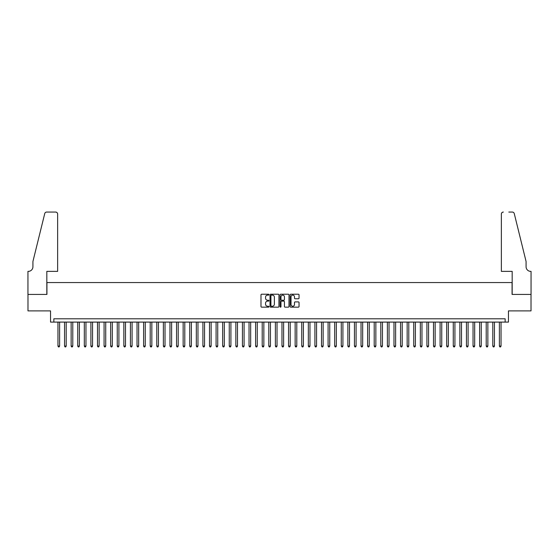<?xml version="1.0" encoding="UTF-8"?>
<svg xmlns="http://www.w3.org/2000/svg" width="559" height="559" viewBox="0 0 559 559"><rect width="100%" height="100%" fill="white"/><g stroke="black" fill="none" stroke-linecap="round" stroke-linejoin="round"><path stroke-width="0.84" d="M268.956 294.67A0.454 0.454 0 0 0 268.509 294.216L261.633 294.216A0.65 0.65 0 0 0 260.99 294.859L260.99 306.5A0.65 0.65 0 0 0 261.633 307.15L268.509 307.15A0.454 0.454 0 0 0 268.956 306.695A0.454 0.454 0 0 0 268.509 306.241L267.614 306.241A2.068 2.068 0 0 1 265.546 304.173L265.546 303.202A2.068 2.068 0 0 1 267.614 301.133L268.509 301.133A0.454 0.454 0 0 0 268.956 300.679A0.454 0.454 0 0 0 268.509 300.232L267.614 300.232A2.068 2.068 0 0 1 265.546 298.157L265.546 297.192A2.068 2.068 0 0 1 267.614 295.117L268.509 295.117A0.454 0.454 0 0 0 268.956 294.67M298.401 298.772A0.65 0.65 0 0 0 299.044 298.129L299.044 294.859A0.65 0.65 0 0 0 298.401 294.216L290.771 294.216A0.65 0.65 0 0 0 290.121 294.859L290.121 306.5A0.65 0.65 0 0 0 290.771 307.15L298.401 307.15A0.65 0.65 0 0 0 299.044 306.5L299.044 302.559A0.65 0.65 0 0 0 298.401 301.909L295.131 301.909A0.65 0.65 0 0 0 294.488 302.559L294.488 304.515A1.733 1.733 0 0 1 292.755 306.241A1.733 1.733 0 0 1 291.029 304.515L291.029 296.85A1.733 1.733 0 0 1 292.755 295.117A1.733 1.733 0 0 1 294.488 296.85L294.488 298.129A0.65 0.65 0 0 0 295.131 298.772L298.401 298.772M505.154 322.096L508.452 322.096L508.452 310.895L531.015 310.895L531.015 294.425L512.072 294.425L512.072 282.561L46.928 282.561L46.928 294.425L27.985 294.425L27.985 310.895L50.548 310.895L50.548 322.096L505.154 322.096L505.154 318.798L53.846 318.798L53.846 322.096M278.934 294.859A0.65 0.65 0 0 0 278.284 294.216L270.654 294.216A0.65 0.65 0 0 0 270.011 294.859L270.011 306.5A0.65 0.65 0 0 0 270.654 307.15L278.284 307.15A0.65 0.65 0 0 0 278.934 306.5L278.934 294.859M280.716 294.216L288.346 294.216A0.65 0.65 0 0 1 288.989 294.859L288.989 306.5A0.65 0.65 0 0 1 288.346 307.15L285.076 307.15A0.65 0.65 0 0 1 284.433 306.5L284.433 301.783A0.65 0.65 0 0 0 283.783 301.133L281.617 301.133A0.65 0.65 0 0 0 280.974 301.783L280.974 306.695A0.454 0.454 0 0 1 280.52 307.15A0.454 0.454 0 0 1 280.066 306.695L280.066 294.859A0.65 0.65 0 0 1 280.716 294.216M271.367 295.117A0.454 0.454 0 0 0 270.912 295.571L270.912 305.794A0.454 0.454 0 0 0 271.367 306.241L272.303 306.241A2.068 2.068 0 0 0 274.378 304.173L274.378 297.192A2.068 2.068 0 0 0 272.303 295.117L271.367 295.117M284.433 296.885A1.733 1.733 0 0 0 282.7 295.152A1.733 1.733 0 0 0 280.974 296.885L280.974 299.582A0.65 0.65 0 0 0 281.617 300.232L283.783 300.232A0.65 0.65 0 0 0 284.433 299.582L284.433 296.885M57.961 322.096L57.961 346.077L59.61 346.077L59.61 322.096M59.61 346.077L59.114 346.936L58.457 346.936L57.961 346.077M57.633 271.367L57.633 214.041A1.977 1.977 0 0 0 55.655 212.064L46.663 212.064A1.977 1.977 0 0 0 44.741 213.573L32.925 261.479L32.925 266.748A4.612 4.612 0 0 1 28.313 271.367L27.95 271.367L27.95 294.425L46.823 294.425L46.823 271.367L57.633 271.367L57.633 214.041C57.507 212.853 56.843 212.189 55.655 212.064L50.184 212.064M44.741 213.573C45.244 212.483 45.244 212.483 44.741 213.573C45.244 212.483 45.244 212.483 44.741 213.573M32.925 266.748A4.612 4.612 0 0 1 28.313 271.367M501.367 271.367L501.367 214.041L501.367 271.367L512.177 271.367L512.177 294.425L531.05 294.425L531.05 271.367L530.687 271.367A4.612 4.612 0 0 1 526.075 266.748A4.612 4.612 0 0 0 530.687 271.367M522.455 246.792L514.259 213.573L526.075 261.479L526.075 266.748M508.816 212.064L512.337 212.064A1.977 1.977 0 0 1 514.259 213.573C513.756 212.483 513.756 212.483 514.259 213.573C513.756 212.483 513.756 212.483 514.259 213.573M503.345 212.064A1.977 1.977 0 0 0 501.367 214.041C501.493 212.853 502.157 212.189 503.345 212.064M64.551 322.096L64.551 346.077L66.2 346.077L66.2 322.096M66.2 346.077L65.703 346.936L65.047 346.936L64.551 346.077M71.14 322.096L71.14 346.077L72.782 346.077L72.782 322.096M72.782 346.077L72.293 346.936L71.629 346.936L71.14 346.077M77.729 322.096L77.729 346.077L79.371 346.077L79.371 322.096M79.371 346.077L78.882 346.936L78.218 346.936L77.729 346.077M84.318 322.096L84.318 346.077L85.96 346.077L85.96 322.096M85.96 346.077L85.471 346.936L84.807 346.936L84.318 346.077M90.9 322.096L90.9 346.077L92.549 346.077L92.549 322.096M92.549 346.077L92.053 346.936L91.397 346.936L90.9 346.077M97.49 322.096L97.49 346.077L99.139 346.077L99.139 322.096M99.139 346.077L98.643 346.936L97.986 346.936L97.49 346.077M104.079 322.096L104.079 346.077L105.728 346.077L105.728 322.096M105.728 346.077L105.232 346.936L104.575 346.936L104.079 346.077M110.668 322.096L110.668 346.077L112.317 346.077L112.317 322.096M112.317 346.077L111.821 346.936L111.164 346.936L110.668 346.077M117.257 322.096L117.257 346.077L118.906 346.077L118.906 322.096M118.906 346.077L118.41 346.936L117.753 346.936L117.257 346.077M123.846 322.096L123.846 346.077L125.495 346.077L125.495 322.096M125.495 346.077L124.999 346.936L124.343 346.936L123.846 346.077M130.436 322.096L130.436 346.077L132.085 346.077L132.085 322.096M132.085 346.077L131.589 346.936L130.932 346.936L130.436 346.077M137.025 322.096L137.025 346.077L138.667 346.077L138.667 322.096M138.667 346.077L138.178 346.936L137.514 346.936L137.025 346.077M143.614 322.096L143.614 346.077L145.256 346.077L145.256 322.096M145.256 346.077L144.767 346.936L144.103 346.936L143.614 346.077M150.203 322.096L150.203 346.077L151.845 346.077L151.845 322.096M151.845 346.077L151.356 346.936L150.692 346.936L150.203 346.077M156.786 322.096L156.786 346.077L158.435 346.077L158.435 322.096M158.435 346.077L157.938 346.936L157.282 346.936L156.786 346.077M163.375 322.096L163.375 346.077L165.024 346.077L165.024 322.096M165.024 346.077L164.528 346.936L163.871 346.936L163.375 346.077M169.964 322.096L169.964 346.077L171.613 346.077L171.613 322.096M171.613 346.077L171.117 346.936L170.46 346.936L169.964 346.077M176.553 322.096L176.553 346.077L178.202 346.077L178.202 322.096M178.202 346.077L177.706 346.936L177.049 346.936L176.553 346.077M183.142 322.096L183.142 346.077L184.791 346.077L184.791 322.096M184.791 346.077L184.295 346.936L183.638 346.936L183.142 346.077M189.732 322.096L189.732 346.077L191.381 346.077L191.381 322.096M191.381 346.077L190.885 346.936L190.228 346.936L189.732 346.077M196.321 322.096L196.321 346.077L197.97 346.077L197.97 322.096M197.97 346.077L197.474 346.936L196.817 346.936L196.321 346.077M202.91 322.096L202.91 346.077L204.552 346.077L204.552 322.096M204.552 346.077L204.063 346.936L203.399 346.936L202.91 346.077M209.499 322.096L209.499 346.077L211.141 346.077L211.141 322.096M211.141 346.077L210.652 346.936L209.988 346.936L209.499 346.077M216.088 322.096L216.088 346.077L217.731 346.077L217.731 322.096M217.731 346.077L217.241 346.936L216.578 346.936L216.088 346.077M222.671 322.096L222.671 346.077L224.32 346.077L224.32 322.096M224.32 346.077L223.824 346.936L223.167 346.936L222.671 346.077M229.26 322.096L229.26 346.077L230.909 346.077L230.909 322.096M230.909 346.077L230.413 346.936L229.756 346.936L229.26 346.077M235.849 322.096L235.849 346.077L237.498 346.077L237.498 322.096M237.498 346.077L237.002 346.936L236.345 346.936L235.849 346.077M242.438 322.096L242.438 346.077L244.087 346.077L244.087 322.096M244.087 346.077L243.591 346.936L242.934 346.936L242.438 346.077M249.028 322.096L249.028 346.077L250.677 346.077L250.677 322.096M250.677 346.077L250.18 346.936L249.524 346.936L249.028 346.077M255.617 322.096L255.617 346.077L257.266 346.077L257.266 322.096M257.266 346.077L256.77 346.936L256.113 346.936L255.617 346.077M262.206 322.096L262.206 346.077L263.855 346.077L263.855 322.096M263.855 346.077L263.359 346.936L262.702 346.936L262.206 346.077M268.795 322.096L268.795 346.077L270.444 346.077L270.444 322.096M270.444 346.077L269.948 346.936L269.291 346.936L268.795 346.077M275.384 322.096L275.384 346.077L277.026 346.077L277.026 322.096M277.026 346.077L276.537 346.936L275.873 346.936L275.384 346.077M281.974 322.096L281.974 346.077L283.616 346.077L283.616 322.096M283.616 346.077L283.127 346.936L282.463 346.936L281.974 346.077M288.556 322.096L288.556 346.077L290.205 346.077L290.205 322.096M290.205 346.077L289.709 346.936L289.052 346.936L288.556 346.077M295.145 322.096L295.145 346.077L296.794 346.077L296.794 322.096M296.794 346.077L296.298 346.936L295.641 346.936L295.145 346.077M301.734 322.096L301.734 346.077L303.383 346.077L303.383 322.096M303.383 346.077L302.887 346.936L302.23 346.936L301.734 346.077M308.323 322.096L308.323 346.077L309.972 346.077L309.972 322.096M309.972 346.077L309.476 346.936L308.82 346.936L308.323 346.077M314.913 322.096L314.913 346.077L316.562 346.077L316.562 322.096M316.562 346.077L316.066 346.936L315.409 346.936L314.913 346.077M321.502 322.096L321.502 346.077L323.151 346.077L323.151 322.096M323.151 346.077L322.655 346.936L321.998 346.936L321.502 346.077M328.091 322.096L328.091 346.077L329.74 346.077L329.74 322.096M329.74 346.077L329.244 346.936L328.587 346.936L328.091 346.077M334.68 322.096L334.68 346.077L336.329 346.077L336.329 322.096M336.329 346.077L335.833 346.936L335.176 346.936L334.68 346.077M341.269 322.096L341.269 346.077L342.912 346.077L342.912 322.096M342.912 346.077L342.422 346.936L341.759 346.936L341.269 346.077M347.859 322.096L347.859 346.077L349.501 346.077L349.501 322.096M349.501 346.077L349.012 346.936L348.348 346.936L347.859 346.077M354.448 322.096L354.448 346.077L356.09 346.077L356.09 322.096M356.09 346.077L355.601 346.936L354.937 346.936L354.448 346.077M361.03 322.096L361.03 346.077L362.679 346.077L362.679 322.096M362.679 346.077L362.183 346.936L361.526 346.936L361.03 346.077M367.619 322.096L367.619 346.077L369.268 346.077L369.268 322.096M369.268 346.077L368.772 346.936L368.115 346.936L367.619 346.077M374.209 322.096L374.209 346.077L375.858 346.077L375.858 322.096M375.858 346.077L375.362 346.936L374.705 346.936L374.209 346.077M380.798 322.096L380.798 346.077L382.447 346.077L382.447 322.096M382.447 346.077L381.951 346.936L381.294 346.936L380.798 346.077M387.387 322.096L387.387 346.077L389.036 346.077L389.036 322.096M389.036 346.077L388.54 346.936L387.883 346.936L387.387 346.077M393.976 322.096L393.976 346.077L395.625 346.077L395.625 322.096M395.625 346.077L395.129 346.936L394.472 346.936L393.976 346.077M400.565 322.096L400.565 346.077L402.214 346.077L402.214 322.096M402.214 346.077L401.718 346.936L401.062 346.936L400.565 346.077M407.155 322.096L407.155 346.077L408.797 346.077L408.797 322.096M408.797 346.077L408.308 346.936L407.644 346.936L407.155 346.077M413.744 322.096L413.744 346.077L415.386 346.077L415.386 322.096M415.386 346.077L414.897 346.936L414.233 346.936L413.744 346.077M420.333 322.096L420.333 346.077L421.975 346.077L421.975 322.096M421.975 346.077L421.486 346.936L420.822 346.936L420.333 346.077M426.915 322.096L426.915 346.077L428.564 346.077L428.564 322.096M428.564 346.077L428.068 346.936L427.411 346.936L426.915 346.077M433.504 322.096L433.504 346.077L435.154 346.077L435.154 322.096M435.154 346.077L434.657 346.936L434.001 346.936L433.504 346.077M440.094 322.096L440.094 346.077L441.743 346.077L441.743 322.096M441.743 346.077L441.247 346.936L440.59 346.936L440.094 346.077M446.683 322.096L446.683 346.077L448.332 346.077L448.332 322.096M448.332 346.077L447.836 346.936L447.179 346.936L446.683 346.077M453.272 322.096L453.272 346.077L454.921 346.077L454.921 322.096M454.921 346.077L454.425 346.936L453.768 346.936L453.272 346.077M459.861 322.096L459.861 346.077L461.51 346.077L461.51 322.096M461.51 346.077L461.014 346.936L460.357 346.936L459.861 346.077M466.451 322.096L466.451 346.077L468.1 346.077L468.1 322.096M468.1 346.077L467.603 346.936L466.947 346.936L466.451 346.077M473.04 322.096L473.04 346.077L474.682 346.077L474.682 322.096M474.682 346.077L474.193 346.936L473.529 346.936L473.04 346.077M479.629 322.096L479.629 346.077L481.271 346.077L481.271 322.096M481.271 346.077L480.782 346.936L480.118 346.936L479.629 346.077M486.218 322.096L486.218 346.077L487.86 346.077L487.86 322.096M487.86 346.077L487.371 346.936L486.707 346.936L486.218 346.077M492.8 322.096L492.8 346.077L494.449 346.077L494.449 322.096M494.449 346.077L493.953 346.936L493.297 346.936L492.8 346.077M499.39 322.096L499.39 346.077L501.039 346.077L501.039 322.096M501.039 346.077L500.543 346.936L499.886 346.936L499.39 346.077"/></g></svg>
